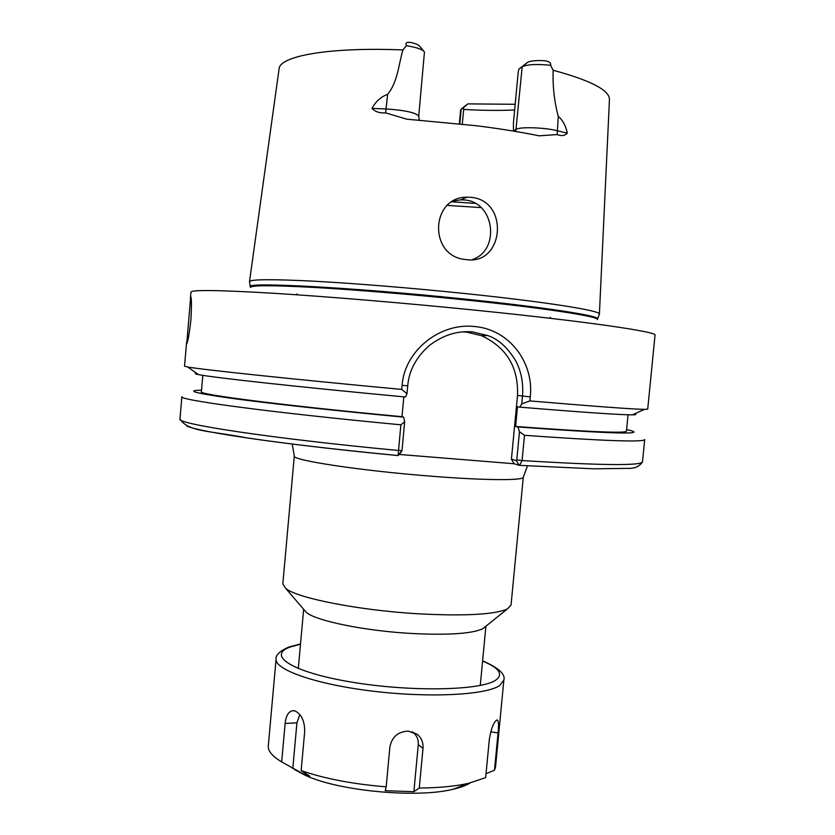 <?xml version="1.0" encoding="UTF-8"?>
<svg xmlns="http://www.w3.org/2000/svg" width="835" height="835" viewBox="0 0 835 835"><rect width="100%" height="100%" fill="white"/><g stroke="black" fill="none" stroke-linecap="round" stroke-linejoin="round"><path stroke-width="1.25" d="M190.902 320.003C191.695 304.89 191.622 297.093 190.704 296.602L186.737 343.801C187.917 341.661 189.305 333.729 190.902 320.003M190.38 298.69L190.954 292.125C191.445 289.693 218.833 290.069 273.118 293.242C327.111 296.561 405.111 303.063 476.242 310.276C586.4 321.392 658.053 331.944 655.026 335.169L647.709 409.15L644.463 409.369C632.659 409.192 594.468 406.374 529.891 400.915L521.75 403.921L522.501 396.145C523.493 383.181 521.27 371.471 515.821 361.023C507.753 347.652 498.422 339.177 487.817 335.586L472.954 331.986C457.862 330.451 443.375 334.929 429.493 345.398C416.268 357.036 409.014 370.5 407.72 385.791L406.989 393.692L401.708 389.423C290.705 379.059 200.859 369.488 187.687 366.993L184.535 366.189L186.623 342.016M462.799 331.902L466.723 332.153L481.471 335.68C506.553 347.37 518.566 367.285 517.512 395.446L511.427 459.135L516.468 460.69L516.781 459.876L519.474 431.695L524.495 435.306L522.073 460.555L519.6 465.366L514.12 463.749L399.078 454.438M472.297 259.633L473.685 259.069C500.238 248.924 494.247 202.154 464.886 200.014L460.774 199.836L453.123 201.089M471.253 197.352C509.59 200.817 504.048 265.457 466.107 259.612L464.427 259.382C428.438 255.364 430.724 196.757 467.078 197.164L471.253 197.352M599.405 314.148L599.405 314.064C600.96 310.693 545.161 301.779 463.321 293.367C410.653 287.918 353.236 283.284 312.697 281.134C271.699 279.109 250.636 279.266 249.508 281.604L249.498 281.687M462.287 124.05L463.655 109.448C482.066 110.512 499.059 110.69 514.642 109.99M513.442 131.095L513.452 122.474L518.243 71.883L518.89 69.096L527.49 62.427C529.964 60.976 535.172 60.37 543.147 60.611L545.276 60.83C549.472 61.571 551.246 63.053 550.599 65.266C536.487 63.898 527.021 64.42 522.178 66.81L518.89 69.096M513.473 130.803L516.26 129.289C520.101 126.69 544.566 127.484 556.903 130.646L567.341 133.182C564.773 135.771 561.381 136.23 557.164 134.571L539.233 135.823C520.706 132.066 500.019 128.726 477.171 125.824L406.739 119.175L385.613 112.871C379.695 113.278 375.166 111.786 372.024 108.404C375.646 101.515 380.844 96.829 387.607 94.355C397.637 82.237 398.577 64.712 402.908 49.943L406.426 45.674C405.1 43.065 406.415 41.98 410.382 42.418L411.853 42.7C416.467 43.911 419.139 45.163 419.859 46.478L423.627 50.987M401.708 389.423L402.084 385.342C404.578 350.47 440.212 322.446 474.708 326.537C509.496 329.449 534.17 362.818 530.267 396.917L529.891 400.915M303.982 609.686L306.341 612.42C315.912 620.875 365.26 631.009 412.26 633.514C448.499 635.258 471.973 633.682 482.693 628.786L485.511 626.521M282.825 583.926L285.716 588.393C296.811 598.11 359.374 610.489 419.222 613.85C465.252 616.199 494.633 614.56 507.377 608.955L511.041 605.093L523.294 477.182C524.077 480.626 485.615 480.511 432.081 476.263C361.106 470.836 290.83 460.095 294.317 455.941L282.825 583.926M406.989 393.692L405.486 397.011C299.379 387.106 211.829 377.451 198.5 374.591C194.889 373.871 194.284 373.454 196.674 373.308M521.75 403.921L519.788 407.146L517.491 406.76L515.612 426.455L517.898 426.956L519.474 431.695M634.464 413.92C636.792 414.494 636.113 414.807 632.439 414.838C620.384 414.901 582.83 412.333 519.788 407.146M404.662 421.894L402.011 450.524L398.086 455.566L400.873 424.806L404.662 421.894L403.629 417.135L401.99 416.686C284.933 405.695 197.237 394.36 201.392 391.803L202.821 375.332M401.99 416.686L403.816 396.855M628.056 414.786L626.438 431.225C625.405 433.448 588.466 431.852 515.612 426.455M403.629 417.135C336.411 410.81 273.452 403.921 236.054 398.932C199.335 393.901 186.508 391.03 197.582 390.31L201.527 390.175M626.594 429.608L630.446 430.463C646.227 434.774 608.715 433.605 517.898 426.956M400.873 424.806C272.481 412.74 177.177 399.861 181.894 396.646L179.974 418.899C187.708 431.841 209.46 430.651 247.63 438.031C288.409 443.959 338.551 449.804 398.086 455.555L401.823 451.317M516.781 459.876L522.073 460.555C601.284 465.439 641.426 465.846 642.501 461.807L644.703 439.575C643.754 442.362 603.684 440.943 524.495 435.306M567.341 133.182C565.827 125.834 562.8 120.23 558.271 116.378C554.325 101.682 552.613 86.308 553.156 70.265L550.599 65.266M465.481 105.596L467.903 103.884L463.55 107.506L463.655 109.448M467.903 103.884L515.174 104.291M463.55 107.506L460.649 109.876L459.354 123.726M372.024 108.404L386.281 108.968C405.288 110.293 416.112 112.694 418.732 116.18L424.451 51.968C422.813 49.515 416.801 47.418 406.426 45.674M514.12 463.749L511.427 459.135M519.193 465.356L516.468 460.69M402.011 450.524L398.504 450.493C270.196 438.375 175.11 423.721 179.974 418.899M408.273 731.116C398.003 731.627 391.876 736.929 389.882 747.012L386.177 786.841L385.227 790.693L413.868 791.716L419.274 788.042L423.001 748.39C423.408 742.586 421.498 737.91 417.281 734.382L408.273 731.116M295.402 711.107L292.761 710.658C288.482 711.493 285.946 715.762 285.142 723.475L281.677 761.896L302.301 773.398L309.827 776.206L301.153 770.58L304.692 731.523C304.702 721.283 301.602 714.478 295.402 711.107M299.775 714.52L296.926 722.818L292.793 768.576M486.043 773.701L494.487 770.214L498.057 732.879C498.86 725.396 498.631 721.127 497.378 720.052L496.324 720.323C493.214 723.183 490.876 729.571 489.31 739.507L485.667 777.604L468.685 783.303C455.419 786.288 438.949 787.875 419.274 788.042M494.487 770.214L495.541 766.895L503.86 680.066L499.654 685.566C485.845 695.075 429.18 698.05 372.483 691.129C315.703 684.293 274.402 669.649 276.103 658.94L268.306 745.812C267.858 750.968 272.314 756.322 281.677 761.896M301.153 770.58C324.533 778.679 352.871 784.107 386.177 786.841M294.619 769.62L305.829 775.558C339.469 791.131 417.249 798.354 453.186 789.232C460.523 787.53 466.17 785.443 470.115 782.969M413.868 791.716L418.272 744.663C418.606 739.633 416.884 735.562 413.127 732.452L412.135 731.752M250.385 286.603C246.273 281.875 353.549 287.511 462.486 298.826C543.627 307.113 599.06 315.703 597.62 318.813L597.453 319.607C599.624 316.58 544.128 307.979 462.381 299.64C409.901 294.254 352.683 289.588 312.447 287.344C271.772 285.205 251.095 285.226 250.406 287.407L249.508 281.604L279.067 69.044C279.13 56.039 329.23 46.875 402.908 49.943M451.871 201.83L475.355 203.375M447.289 205.389L481.169 207.612M475.031 259.226L473.685 259.069M398.097 455.576C287.741 445.118 198.427 432.039 186.852 425.996M597.62 318.813L599.405 314.064L609.446 99.699C609.821 90.357 591.055 80.546 553.156 70.265M459.803 123.778L461.16 109.166L465.68 105.429M557.164 134.571L558.271 116.378M385.613 112.871L387.607 94.355M515.779 131.481L522.178 66.81L527.49 62.427M517.512 395.446L530.267 396.917M407.72 385.791L402.084 385.342M300.496 644.182L290.423 646.937C266.448 655.214 291.436 672.008 350.69 681.955C409.734 692.038 480.532 690.67 495.604 680.222C503.693 674.388 499.361 668 482.588 661.08M285.142 723.475L296.926 722.818M498.057 732.879L490.698 731.898M423.001 748.39L418.272 744.663M527.522 465.857L523.294 477.182M550.526 317.467L549.493 318.208M306.341 612.42L285.716 588.393M298.293 668.564L303.648 609.289M480.271 685.452L485.907 626.198M482.693 628.786L507.377 608.955M198.5 374.591L187.687 366.993M632.439 414.838L644.463 409.369M642.501 461.807C639.474 466.567 634.506 468.748 627.596 468.372L594.05 468.821L519.6 465.366M297.803 294.859L296.926 293.941M467.078 197.175L460.774 199.836M481.471 335.68L487.817 335.586M419.253 120.063L418.732 116.18M292.24 444.032L294.317 455.941M503.86 680.066C505.624 674.2 498.537 667.802 482.609 660.85M300.517 643.962L289.087 646.958M294.578 710.835L292.761 710.658M453.186 789.232L468.685 783.303M305.829 775.558L302.301 773.398M496.825 720.052L497.378 720.052M413.127 732.452L417.281 734.382M288.012 647.355C279.548 651.331 275.571 655.193 276.103 658.94"/></g></svg>
